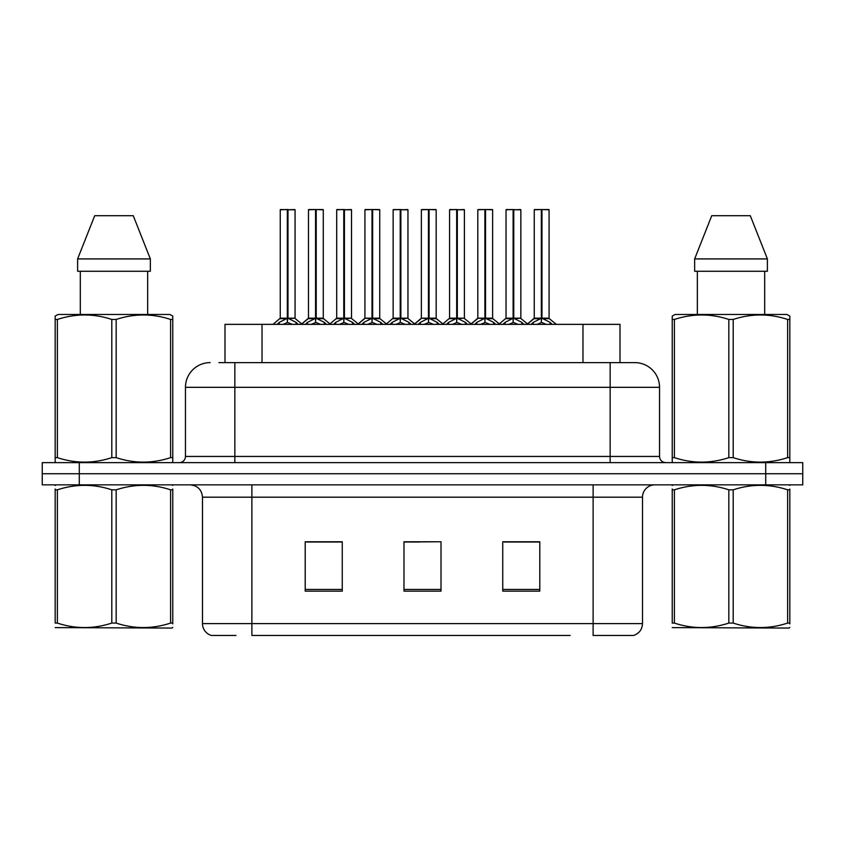 <?xml version="1.0" encoding="UTF-8"?>
<svg xmlns="http://www.w3.org/2000/svg" width="845" height="845" viewBox="0 0 845 845"><rect width="100%" height="100%" fill="white"/><g stroke="black" fill="none" stroke-linecap="round" stroke-linejoin="round"><path stroke-width="1.27" d="M224.992 362.621L224.992 324.353L620.008 324.353L620.008 362.621M235.966 635.461L212 635.461M642.506 623.61C642.158 629.525 639.2 633.475 633.613 635.461L593.116 635.461L593.116 623.61L642.506 623.61L642.506 497.187A12.348 12.348 0 0 1 654.843 484.85M211.387 635.461A12.348 12.348 0 0 1 202.494 623.61L202.494 497.187C201.765 489.699 197.656 485.579 190.157 484.85M79.282 462.627L802.75 462.627L802.75 473.739L42.25 473.739L42.25 484.85L79.282 484.85L79.282 473.739L42.25 473.739L42.25 462.627L79.282 462.627L79.282 473.739L802.75 473.739L802.75 484.85L79.282 484.85M539.786 591.141L539.786 541.761L502.743 541.761L502.743 591.141L539.786 591.141M342.257 591.141L342.257 541.761L305.214 541.761L305.214 591.141L342.257 591.141M441.016 591.141L441.016 541.761L403.984 541.761L403.984 591.141L441.016 591.141M570.132 635.461L251.884 635.461L251.884 623.61L593.116 623.61L593.116 497.187L202.494 497.187M334.842 542.015L325.145 542.015M306.619 542.015L342.257 542.015M532.403 541.761L522.696 542.015M504.18 542.015L539.786 542.015M403.984 542.015L438.027 541.761M419.511 542.015L409.804 542.015M219.489 362.621L634.468 362.621M218.929 362.621L234.847 362.621L234.847 387.316L185.456 387.316L185.456 456.448A6.168 6.168 0 0 1 179.288 462.627M210.151 362.621A24.695 24.695 0 0 0 185.456 387.316M634.848 362.621A24.695 24.695 0 0 1 659.544 387.316L659.544 456.448C659.903 460.198 661.962 462.257 665.712 462.627M305.415 324.353L307.464 322.367L315.555 318.28L315.555 322.589L315.882 316.938L316.21 318.28L324.3 322.367L326.35 324.353M315.565 209.539L308.478 209.782L315.565 209.539L308.478 209.782L308.478 318.174L315.555 318.28M323.043 209.539L316.199 209.539L323.286 209.782L323.286 318.174L308.478 318.174L301.232 324.353M315.555 209.782L315.555 318.174L315.776 209.539M316.199 209.539L316.21 318.28M308.721 209.539L318.354 209.539M320.53 324.353L316.21 322.589M315.555 322.589L311.235 324.353M316.21 209.782L316.21 318.174L323.519 318.66L317.023 318.671M277.192 324.353L279.241 322.367L287.332 318.28L287.332 322.589L287.659 316.938L287.987 318.28L296.077 322.367L298.127 324.353M280.255 209.782L287.342 209.539L280.255 209.782L280.255 318.174L287.332 318.28M295.063 209.782L287.987 209.782L287.987 318.185L295.063 318.174L295.063 209.782L280.498 209.539M287.987 209.782L294.82 209.539M287.332 209.782L287.332 318.185L280.255 318.174L273.009 324.353M287.976 209.539L287.987 318.28M287.659 318.174L295.063 318.174L288.8 318.671M292.307 324.353L287.987 322.589M287.332 322.589L283.012 324.353M287.342 209.539L287.332 318.174M287.553 209.539L285.188 209.539M172.771 627.412L172 628.057L55.178 627.613M172.771 623.874L172.771 623.071C172.771 629.05 172.771 629.05 172.771 623.071L170.595 623.071L170.595 489.836C152.522 483.858 134.376 483.858 116.166 489.836L111.793 489.836C93.732 483.858 75.585 483.858 57.365 489.836L55.178 489.836C55.178 483.858 55.178 483.858 55.178 489.836L55.178 489.023M116.166 489.836L116.166 623.071C134.228 629.05 152.375 629.05 170.595 623.071M116.166 623.071L111.793 623.071L111.793 489.836M172.771 489.033L172.771 489.836C172.771 483.858 172.771 483.858 172.771 489.836L170.595 489.836M172.771 485.421L172 484.85M55.95 484.85L55.178 485.495M172.771 489.836L172.771 623.071M57.365 489.836L57.365 623.071L55.178 623.071L55.178 489.836M57.365 623.071C75.437 629.05 93.573 629.05 111.793 623.071M55.178 623.071C55.178 629.05 55.178 629.05 55.178 623.071M172 462.627L172.771 462.183L172.771 457.631L170.595 457.631L170.595 319.463C152.522 313.484 134.376 313.484 116.166 319.463L111.793 319.463C93.732 313.484 75.585 313.484 57.365 319.463L55.178 319.463L55.178 316.072L58.041 314.477L55.178 316.072L55.178 459.184M116.166 319.463L116.166 457.631C134.228 463.609 152.375 463.609 170.595 457.631M116.166 457.631L111.793 457.631L111.793 319.463M57.365 319.463L57.365 457.631C75.437 463.609 93.573 463.609 111.793 457.631M57.365 457.631L55.178 457.631L55.178 462.183L55.95 462.627M172.771 332.993L172.771 316.072L169.919 314.477L172.771 316.072L172.771 319.463L170.595 319.463M169.919 314.477L58.041 314.477M133.256 215.707L150.347 258.919L133.256 215.707L94.703 215.707L77.613 258.919L77.613 271.266L150.347 271.266L150.347 258.919L77.613 258.919L94.703 215.707M80.307 271.266L80.307 314.477M147.653 314.477L147.653 271.266L147.653 314.477M172.771 319.463L172.771 459.184M789.821 627.412L789.05 628.057L672.229 627.613M789.821 623.874L789.821 623.071C789.821 629.05 789.821 629.05 789.821 623.071L787.635 623.071L787.635 489.836C769.563 483.858 751.427 483.858 733.206 489.836L728.834 489.836C710.772 483.858 692.625 483.858 674.405 489.836L672.229 489.836C672.229 483.858 672.229 483.858 672.229 489.836L672.229 489.023M733.206 489.836L733.206 623.071C751.268 629.05 769.415 629.05 787.635 623.071M733.206 623.071L728.834 623.071L728.834 489.836M789.821 489.033L789.821 489.836C789.821 483.858 789.821 483.858 789.821 489.836L787.635 489.836M789.821 485.421L789.05 484.85M673 484.85L672.229 485.495M789.821 489.836L789.821 623.071M674.405 489.836L674.405 623.071L672.229 623.071L672.229 489.836M674.405 623.071C692.477 629.05 710.624 629.05 728.834 623.071M672.229 623.071C672.229 629.05 672.229 629.05 672.229 623.071M789.05 462.627L789.821 462.183L789.821 457.631L787.635 457.631L787.635 319.463C769.563 313.484 751.427 313.484 733.206 319.463L728.834 319.463C710.772 313.484 692.625 313.484 674.405 319.463L672.229 319.463L672.229 316.072L675.081 314.477L672.229 316.072L672.229 459.184M733.206 319.463L733.206 457.631C751.268 463.609 769.415 463.609 787.635 457.631M733.206 457.631L728.834 457.631L728.834 319.463M674.405 319.463L674.405 457.631C692.477 463.609 710.624 463.609 728.834 457.631M674.405 457.631L672.229 457.631L672.229 462.183L673 462.627M789.821 332.993L789.821 316.072L786.959 314.477L789.821 316.072L789.821 319.463L787.635 319.463M786.959 314.477L675.081 314.477M750.297 215.707L767.387 258.919L750.297 215.707L711.743 215.707L694.653 258.919L694.653 271.266L767.387 271.266L767.387 258.919L694.653 258.919L711.743 215.707M697.347 271.266L697.347 314.477M764.693 314.477L764.693 271.266L764.693 314.477M789.821 319.463L789.821 459.184M767.387 258.919L767.387 271.266M361.861 324.353L363.91 322.367L372.001 318.28L372.001 322.589L372.328 316.938L372.645 318.28L380.736 322.367L382.796 324.353M372.011 209.539L364.924 209.782L372.011 209.539L364.924 209.782L364.924 318.174L372.001 318.28M379.489 209.539L372.634 209.539L379.732 209.782L379.732 318.174L364.924 318.174L357.678 324.353M372.001 209.782L372.001 318.174L372.222 209.539M372.634 209.539L372.645 318.28M365.167 209.539L374.8 209.539M376.965 324.353L372.645 322.589M372.001 322.589L367.681 324.353M372.645 209.782L372.645 318.174L379.954 318.66L373.458 318.671M418.296 324.353L420.356 322.367L428.447 318.28L428.447 322.589L428.774 316.938L429.091 318.28L437.182 322.367L439.242 324.353M428.457 209.539L421.359 209.782L428.457 209.539L421.359 209.782L421.359 318.174L428.447 318.28M435.935 209.539L429.08 209.539L436.178 209.782L436.178 318.174L421.37 318.174L414.113 324.353M428.447 209.782L428.447 318.174L428.668 209.539M429.08 209.539L429.091 318.28M421.613 209.539L431.246 209.539M433.411 324.353L429.091 322.589M428.447 322.589L424.127 324.353M429.091 209.782L429.091 318.174L436.178 318.185L436.178 209.782M474.742 324.353L476.802 322.367L484.893 318.28L484.893 322.589L485.22 316.938L485.537 318.28L493.628 322.367L495.688 324.353M484.903 209.539L477.805 209.782L484.903 209.539L477.805 209.782L477.805 318.174L484.893 318.28M492.381 209.539L485.526 209.539L492.624 209.782L492.624 318.174L477.816 318.185L477.805 209.782M484.893 209.782L484.893 318.174L485.104 209.539M485.526 209.539L485.537 318.28M478.059 209.539L487.681 209.539M489.857 324.353L485.537 322.589M484.893 322.589L480.573 324.353M485.537 209.782L485.537 318.174L492.624 318.185L492.624 209.782M531.188 324.353L533.248 322.367L541.339 318.28L541.339 322.589L541.666 316.938L541.983 318.28L550.074 322.367L552.134 324.353M541.349 209.539L534.251 209.782L541.349 209.539L534.251 209.782L534.251 318.174L541.339 318.28M548.817 209.539L541.972 209.539L549.07 209.782L549.07 318.174L534.262 318.174L527.005 324.353M541.339 209.782L541.339 318.174L541.55 209.539M541.972 209.539L541.983 318.28M534.505 209.539L544.127 209.539M546.303 324.353L541.983 322.589M541.339 322.589L537.019 324.353M541.983 209.782L541.983 318.174L549.292 318.66L542.796 318.671M421.359 209.782L421.359 318.174M333.638 324.353L335.687 322.367L343.778 318.28L343.778 322.589L344.105 316.938L344.433 318.28L352.523 322.367L354.573 324.353M336.701 209.782L343.788 209.539L336.701 209.782L336.701 318.174L343.778 318.28M351.509 209.782L344.433 209.782L344.422 318.185L351.509 318.174L351.509 209.782L336.944 209.539M344.433 209.782L351.266 209.539M343.778 209.782L343.778 318.185L336.701 318.174L329.994 323.91L323.519 318.66L330.532 324.353M344.411 209.539L344.433 318.28M344.105 318.174L351.509 318.174L345.235 318.671M348.742 324.353L344.433 322.589M343.778 322.589L339.458 324.353M343.788 209.539L343.778 318.174M343.999 209.539L341.633 209.539M390.084 324.353L392.133 322.367L400.224 318.28L400.224 322.589L400.551 316.938L400.868 318.28L408.959 322.367L411.019 324.353M393.147 209.782L400.234 209.539L393.147 209.782L393.147 318.174L400.224 318.28M407.955 209.782L400.868 209.782L400.868 318.185L407.955 318.174L407.955 209.782L393.39 209.539M400.868 209.782L407.712 209.539M400.224 209.782L400.224 318.185L393.147 318.174L386.44 323.91L379.954 318.66L386.978 324.353M400.857 209.539L400.868 318.28M400.551 318.174L407.955 318.174L401.681 318.671M405.188 324.353L400.868 322.589M400.224 322.589L395.904 324.353M400.234 209.539L400.224 318.174M400.445 209.539L398.079 209.539M446.519 324.353L448.579 322.367L456.67 318.28L456.67 322.589L456.997 316.938L457.314 318.28L465.405 322.367L467.465 324.353M449.582 209.782L456.68 209.539L449.582 209.782L449.582 318.174L456.67 318.28M464.401 209.782L457.314 209.782L457.314 318.185L464.401 318.174L464.401 209.782L449.836 209.539M457.314 209.782L464.158 209.539M456.67 209.782L456.67 318.185L449.593 318.174L442.886 323.91L436.4 318.66L429.904 318.671M457.303 209.539L457.314 318.28M456.997 318.174L464.401 318.174L458.127 318.671M461.634 324.353L457.314 322.589M456.67 322.589L452.35 324.353M456.68 209.539L456.67 318.174M456.891 209.539L454.525 209.539M502.965 324.353L505.025 322.367L513.116 318.28L513.116 322.589L513.443 316.938L513.76 318.28L521.851 322.367L523.911 324.353M506.028 209.782L513.126 209.539L506.028 209.782L506.028 318.174L513.116 318.28M520.847 209.782L513.76 209.782L513.76 318.185L520.847 318.174L520.847 209.782L506.282 209.539M513.76 209.782L520.604 209.539M513.116 209.782L513.116 318.185L506.039 318.174L499.332 323.91L492.846 318.66L486.35 318.671M513.749 209.539L513.76 318.28M513.443 318.174L520.847 318.174L514.573 318.671M518.08 324.353L513.76 322.589M513.116 322.589L508.796 324.353M513.126 209.539L513.116 318.174M513.327 209.539L510.971 209.539M262.024 362.621L262.024 324.353M582.976 362.621L582.976 324.353M593.116 484.85L593.116 497.187L642.506 497.187M202.494 623.61L251.884 623.61L251.884 484.85M765.718 484.85L765.718 462.627M441.016 589.43L403.984 589.43M342.257 589.43L305.214 589.43M539.786 589.43L502.743 589.43M234.847 462.627L234.847 456.448L659.544 456.448M185.456 456.448L234.847 456.448L234.847 387.316L610.153 387.316L610.153 462.627M659.544 387.316L610.153 387.316L610.153 362.621M314.741 318.671L308.245 318.66L301.771 323.91L295.296 318.66M324.3 322.367L324.3 324.353M325.589 323.487L325.589 324.353M306.175 323.487L306.175 324.353M307.464 322.367L307.464 324.353M286.518 318.671L280.022 318.66M296.077 322.367L296.077 324.353M297.366 323.487L297.366 324.353M277.952 323.487L277.952 324.353M279.241 322.367L279.241 324.353M371.187 318.671L364.924 318.185M380.736 322.367L380.736 324.353M382.035 323.487L382.035 324.353M362.611 323.487L362.611 324.353M363.91 322.367L363.91 324.353M427.633 318.671L421.37 318.185M437.182 322.367L437.182 324.353M438.481 323.487L438.481 324.353M419.057 323.487L419.057 324.353M420.356 322.367L420.356 324.353M484.079 318.671L477.816 318.185L470.559 324.353M493.628 322.367L493.628 324.353M494.927 323.487L494.927 324.353M475.503 323.487L475.503 324.353M476.802 322.367L476.802 324.353M540.525 318.671L534.029 318.66L527.555 323.91L521.069 318.66M550.074 322.367L550.074 324.353M551.373 323.487L551.373 324.353M531.949 323.487L531.949 324.353M533.248 322.367L533.248 324.353M342.964 318.671L336.468 318.66M352.523 322.367L352.523 324.353M353.812 323.487L353.812 324.353M334.398 323.487L334.398 324.353M335.687 322.367L335.687 324.353M399.41 318.671L392.914 318.66M408.959 322.367L408.959 324.353M410.258 323.487L410.258 324.353M390.834 323.487L390.834 324.353M392.133 322.367L392.133 324.353M455.856 318.671L449.36 318.66M465.405 322.367L465.405 324.353M466.704 323.487L466.704 324.353M447.28 323.487L447.28 324.353M448.579 322.367L448.579 324.353M512.302 318.671L505.806 318.66M521.851 322.367L521.851 324.353M523.15 323.487L523.15 324.353M503.726 323.487L503.726 324.353M505.025 322.367L505.025 324.353M436.4 318.66L443.424 324.353M492.846 318.66L499.87 324.353M549.292 318.66L556.316 324.353L549.292 318.66M364.691 318.66L358.217 323.91L351.742 318.66M421.137 318.66L414.663 323.91L408.177 318.66M477.583 318.66L471.109 323.91L464.623 318.66"/></g></svg>
